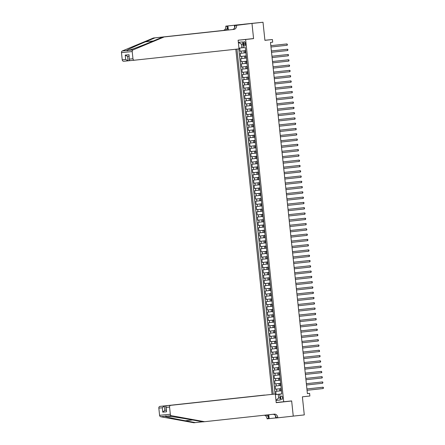 <?xml version="1.0" encoding="UTF-8"?>
<svg xmlns="http://www.w3.org/2000/svg" width="445" height="445" viewBox="0 0 445 445"><rect width="100%" height="100%" fill="white"/><g stroke="black" fill="none" stroke-linecap="round" stroke-linejoin="round"><path stroke-width="0.67" d="M282.542 397.63A1.697 0.934 -96.2 0 0 281.429 396.028A1.697 0.934 -96.2 0 0 280.684 397.808A1.697 0.934 -96.2 0 0 281.796 399.41A1.697 0.934 -96.2 0 0 282.542 397.63M235.811 49.234L272.084 394.326M243.771 24.219L263.012 22.25L264.914 40.339L272.418 39.527L264.903 40.261M276.2 402.514L291.653 400.923L293.249 416.103L304.285 414.912L302.383 396.823L309.881 396.011L309.609 393.369L307.395 393.586M245.985 39.371L253.578 38.626L251.981 23.446L263.012 22.25M239.688 48.066L240.022 51.22L245.662 50.613M245.362 52.805L240.244 53.333L240.578 56.504L246.213 55.892L240.578 56.504M245.918 58.084L240.795 58.618L241.129 61.783L246.769 61.176L241.129 61.783M246.474 63.368L241.351 63.896L241.685 67.067L247.325 66.455M247.025 68.647L241.908 69.181L242.241 72.346L247.882 71.734M247.581 73.931L242.464 74.46L242.798 77.63L248.432 77.018M248.138 79.21L243.02 79.738L243.348 82.909L248.989 82.297M248.694 84.489L243.571 85.023L243.905 88.188L249.545 87.582M249.25 89.773L244.127 90.302L244.461 93.472L250.101 92.86M249.801 95.052L244.683 95.586L245.017 98.751L250.657 98.145M250.357 100.336L245.24 100.865L245.573 104.035L251.208 103.424L245.573 104.035M250.913 105.615L245.796 106.149L246.124 109.314L251.764 108.702M251.47 110.9L246.346 111.428L246.68 114.599L252.321 113.987M252.02 116.178L246.903 116.707L247.236 119.877L252.877 119.266M252.576 121.457L247.459 121.991L247.793 125.162L253.433 124.55M253.133 126.742L248.015 127.27L248.349 130.441L253.984 129.829M253.689 132.02L248.566 132.554L248.9 135.719L254.54 135.113M254.245 137.305L249.122 137.833L249.456 141.004L255.096 140.392M254.796 142.584L249.678 143.118L250.012 146.283L255.653 145.676M255.352 147.868L250.235 148.396L250.568 151.567L256.209 150.955L250.568 151.567M255.908 153.147L250.791 153.675L251.125 156.846L256.759 156.234M256.465 158.426L251.342 158.96L251.675 162.13L257.316 161.518M257.021 163.71L251.898 164.238L252.232 167.409L257.872 166.797M257.572 168.989L252.454 169.523L252.788 172.688L258.428 172.082M258.128 174.273L253.01 174.802L253.344 177.972L258.979 177.36M258.684 179.552L253.567 180.086L253.895 183.251L259.535 182.645M259.24 184.836L254.117 185.365L254.451 188.535L260.091 187.923M259.797 190.115L254.673 190.649L255.007 193.814L260.648 193.202M260.876 195.377L255.23 195.928L255.564 199.099L261.204 198.487L255.564 199.099M260.904 200.678L255.786 201.207L256.12 204.377L261.755 203.766M261.46 205.957L256.342 206.491L256.67 209.662L262.311 209.05M262.016 211.242L256.893 211.77L257.227 214.941L262.867 214.329M262.567 216.52L257.449 217.054L257.783 220.219L263.423 219.613M263.123 221.805L258.005 222.333L258.339 225.504L263.98 224.892M263.679 227.084L258.562 227.618L258.895 230.783L264.53 230.171M264.235 232.368L259.112 232.896L259.446 236.067L265.087 235.455M264.792 237.647L259.669 238.175L260.002 241.346L265.643 240.734M265.342 242.926L260.225 243.46L260.559 246.63L266.199 246.018L260.559 246.63M265.899 248.21L260.781 248.738L261.115 251.909L266.755 251.297M266.455 253.489L261.337 254.023L261.671 257.188L267.306 256.581M267.011 258.773L261.888 259.302L262.222 262.472L267.862 261.86M267.567 264.052L262.444 264.586L262.778 267.751L268.418 267.145M268.118 269.336L263.001 269.865L263.334 273.035L268.975 272.423M268.674 274.615L263.557 275.149L263.891 278.314L269.525 277.702M269.231 279.899L264.113 280.428L264.441 283.599L270.082 282.987M269.787 285.178L264.664 285.707L264.998 288.877L270.638 288.265L264.998 288.877M270.343 290.457L265.22 290.991L265.554 294.162L271.194 293.55L265.554 294.162M270.894 295.741L265.776 296.27L266.11 299.441L271.75 298.829M271.45 301.02L266.333 301.554L266.666 304.719L272.301 304.113M272.006 306.305L266.889 306.833L267.217 310.004L272.857 309.392M272.562 311.583L267.439 312.117L267.773 315.282L273.414 314.671M273.113 316.868L267.996 317.396L268.329 320.567L273.97 319.955M273.669 322.147L268.552 322.675L268.886 325.846L274.526 325.234M274.226 327.425L269.108 327.959L269.442 331.13L275.077 330.518M274.782 332.71L269.659 333.238L269.993 336.409L275.633 335.797M275.338 337.989L270.215 338.523L270.549 341.688L276.189 341.081L270.549 341.688M275.889 343.273L270.771 343.801L271.105 346.972L276.745 346.36M276.445 348.552L271.328 349.086L271.661 352.251L277.302 351.645M277.001 353.836L271.884 354.365L272.218 357.535L277.852 356.923M277.558 359.115L272.435 359.649L272.768 362.814L278.409 362.202M278.114 364.394L272.991 364.928L273.325 368.098L278.965 367.487M278.665 369.678L273.547 370.207L273.881 373.377L279.521 372.765M279.221 374.957L274.103 375.491L274.437 378.656L280.072 378.05M279.777 380.241L274.66 380.77L274.988 383.94L280.628 383.329L274.988 383.94M280.333 385.52L275.21 386.054L275.544 389.219L281.184 388.613L275.544 389.219M272.418 39.527L272.69 42.169L270.488 42.403L307.4 393.608L309.609 393.369M243.465 43.382L243.587 44.544A1.647 0.901 -96.2 0 0 244.661 46.091A1.647 0.901 -96.2 0 0 245.384 44.367L245.262 43.204A1.647 0.901 -96.2 0 0 244.188 41.658A1.647 0.901 -96.2 0 0 243.465 43.382L245.262 43.187M283.71 401.779L245.634 39.488L238.125 40.222L239.032 48.883L134.451 60.209A1.591 1.329 84.4 0 0 134.451 60.209A1.591 1.329 84.4 0 1 132.96 58.768L132.204 51.559L121.468 52.605A1.591 1.329 -95.6 0 1 122.314 50.958L153.408 38.014L223.129 30.46A3.716 3.109 84.4 0 0 225.826 26.433L225.799 26.138L251.976 23.418L253.567 38.548L238.125 40.222M281.746 393.936L279.716 394.17L281.746 393.97L245.334 47.52L243.304 47.721L242.692 41.908L238.348 42.336M279.716 394.17L280.328 399.977L275.978 400.405M236.94 49.111L273.213 394.214M280.89 390.805L279.755 390.927L279.532 388.813M280.083 378.105L274.437 378.656M279.527 372.827L273.881 373.377M278.965 367.509L273.325 368.098M278.414 362.23L272.768 362.814M277.858 356.946L272.218 357.535M277.302 351.667L271.661 352.251M276.745 346.382L271.105 346.972M275.639 335.819L269.993 336.409M275.082 330.574L269.442 331.13M274.532 325.295L268.886 325.846M273.97 319.977L268.329 320.567M273.414 314.698L267.773 315.282M272.863 309.414L267.217 310.004M272.307 304.135L266.666 304.719M271.75 298.851L266.11 299.441M270.087 283.042L264.441 283.599M269.531 277.73L263.891 278.314M268.975 272.446L263.334 273.035M268.418 267.167L262.778 267.751M267.868 261.882L262.222 262.472M267.312 256.604L261.671 257.188M266.755 251.319L261.115 251.909M265.648 240.795L260.002 241.346M265.092 235.516L259.446 236.067M264.536 230.198L258.895 230.783M263.98 224.914L258.339 225.504M263.423 219.635L257.783 220.219M262.867 214.351L257.227 214.941M262.316 209.072L256.67 209.662M261.76 203.788L256.12 204.377M260.653 193.263L255.007 193.814M260.097 187.985L254.451 188.535M259.541 182.667L253.895 183.251M258.984 177.383L253.344 177.972M258.428 172.104L252.788 172.688M257.872 166.819L252.232 167.409M257.321 161.541L251.675 162.13M256.765 156.262L251.125 156.846M255.658 145.732L250.012 146.283M255.102 140.453L249.456 141.004M254.546 135.135L248.9 135.719M253.989 129.851L248.349 130.441M253.433 124.572L247.793 125.162M252.877 119.288L247.236 119.877M252.321 114.009L246.68 114.599M251.77 108.73L246.124 109.314M250.663 98.2L245.017 98.751M250.101 92.883L244.461 93.472M249.545 87.604L243.905 88.188M248.994 82.319L243.348 82.909M248.438 77.041L242.798 77.63M247.882 71.762L242.241 72.346M247.325 66.477L241.685 67.067M245.668 50.669L240.022 51.22M238.793 48.911L275.071 394.036M275.366 394.576L281.741 393.892M279.755 390.927L275.767 391.333L276.1 394.504M245.89 52.783L245.362 52.833L245.145 50.719M246.219 55.953L245.696 55.998L246.219 55.937M245.696 55.998L245.918 58.111L246.441 58.061M246.775 61.232L246.252 61.282L246.775 61.221M246.252 61.282L246.474 63.396L246.997 63.346M247.331 66.516L246.808 66.561L247.331 66.5M246.808 66.561L247.031 68.675L247.554 68.625M247.887 71.795L247.364 71.845L247.887 71.784M247.364 71.845L247.587 73.953L248.11 73.909M248.444 77.074L247.921 77.124L248.438 77.063M247.921 77.124L248.138 79.238L248.666 79.188M248.994 82.358L248.471 82.403L248.994 82.342M248.471 82.403L248.694 84.517L249.217 84.472M249.55 87.637L249.028 87.687L249.55 87.626M249.028 87.687L249.25 89.801L249.773 89.751M250.107 92.922L249.584 92.966L250.107 92.905M249.584 92.966L249.806 95.08L250.329 95.035M250.14 98.25L250.363 100.364L250.885 100.314M251.219 103.485L250.691 103.529L251.214 103.468M250.691 103.529L250.913 105.643L251.436 105.593M251.77 108.764L251.247 108.814L251.77 108.752M251.247 108.814L251.47 110.922L251.992 110.877M252.326 114.042L251.803 114.092L252.326 114.031M251.803 114.092L252.026 116.206L252.549 116.156M252.882 119.327L252.36 119.377L252.882 119.31M252.36 119.377L252.582 121.485L253.105 121.441M253.439 124.606L252.916 124.656L253.433 124.594M252.916 124.656L253.138 126.769L253.661 126.719M253.989 129.89L253.466 129.934L253.989 129.873M253.466 129.934L253.689 132.048L254.212 132.004M254.546 135.169L254.023 135.219L254.546 135.158M254.023 135.219L254.245 137.333L254.768 137.282M254.579 140.498L254.801 142.611L255.324 142.561M255.135 145.782L255.358 147.896L255.881 147.846M256.214 151.016L255.691 151.061L256.209 151M255.691 151.061L255.908 153.175L256.437 153.124M256.765 156.295L256.242 156.345L256.765 156.284M256.242 156.345L256.465 158.453L256.988 158.409M257.321 161.574L256.798 161.624L257.321 161.563M256.798 161.624L257.021 163.738L257.544 163.688M257.877 166.858L257.355 166.903L257.877 166.842M257.355 166.903L257.577 169.017L258.1 168.972M258.434 172.137L257.911 172.187L258.434 172.126M257.911 172.187L258.133 174.301L258.656 174.251M258.99 177.422L258.467 177.466L258.984 177.405M258.467 177.466L258.684 179.58L259.213 179.53M259.541 182.7L259.018 182.75L259.541 182.689M259.018 182.75L259.24 184.864L259.763 184.814M259.574 188.029L259.797 190.143L260.319 190.093M261.209 198.542L260.687 198.592L261.204 198.531M260.687 198.592L260.909 200.706L261.432 200.656M261.766 203.827L261.237 203.877L261.76 203.81M261.237 203.877L261.46 205.985L261.983 205.94M262.316 209.106L261.793 209.156L262.316 209.094M261.793 209.156L262.016 211.269L262.539 211.219M262.873 214.39L262.35 214.434L262.873 214.373M262.35 214.434L262.572 216.548L263.095 216.504M263.429 219.669L262.906 219.719L263.429 219.658M262.906 219.719L263.129 221.833L263.651 221.782M263.985 224.953L263.462 224.998L263.98 224.936M263.462 224.998L263.685 227.111L264.208 227.061M264.536 230.232L264.013 230.282L264.536 230.221M264.013 230.282L264.235 232.39L264.758 232.346M264.569 235.561L264.792 237.674L265.315 237.624M265.125 240.845L265.348 242.953L265.871 242.909M266.205 246.074L265.682 246.124L266.205 246.063M265.682 246.124L265.904 248.238L266.427 248.188M266.761 251.358L266.238 251.403L266.755 251.342M266.238 251.403L266.46 253.517L266.983 253.472M267.312 256.637L266.789 256.687L267.312 256.626M266.789 256.687L267.011 258.801L267.534 258.751M267.868 261.921L267.345 261.966L267.868 261.905M267.345 261.966L267.567 264.08L268.09 264.03M268.424 267.2L267.901 267.25L268.424 267.189M267.901 267.25L268.124 269.364L268.647 269.314M268.98 272.485L268.457 272.529L268.98 272.468M268.457 272.529L268.68 274.643L269.203 274.593M269.536 277.763L269.014 277.814L269.531 277.752M269.014 277.814L269.231 279.922L269.759 279.877M269.564 283.092L269.787 285.206L270.31 285.156M270.643 288.327L270.121 288.377L270.643 288.31M270.121 288.377L270.343 290.485L270.866 290.44M271.2 293.605L270.677 293.655L271.2 293.594M270.677 293.655L270.899 295.769L271.422 295.719M271.756 298.89L271.233 298.934L271.756 298.873M271.233 298.934L271.456 301.048L271.978 301.004M272.312 304.169L271.784 304.219L272.307 304.157M271.784 304.219L272.006 306.332L272.529 306.282M272.863 309.453L272.34 309.498L272.863 309.436M272.34 309.498L272.562 311.611L273.085 311.561M273.419 314.732L272.896 314.782L273.419 314.721M272.896 314.782L273.119 316.89L273.642 316.846M273.975 320.011L273.453 320.061L273.975 320M273.453 320.061L273.675 322.174L274.198 322.124M274.009 325.345L274.231 327.453L274.754 327.409M274.559 330.624L274.782 332.738L275.305 332.688M275.639 335.858L275.116 335.903L275.639 335.841M275.116 335.903L275.338 338.016L275.861 337.972M276.195 341.137L275.672 341.187L276.195 341.126M275.672 341.187L275.894 343.301L276.417 343.251M276.751 346.421L276.228 346.466L276.751 346.405M276.228 346.466L276.451 348.58L276.974 348.53M277.307 351.7L276.784 351.75L277.302 351.689M276.784 351.75L277.007 353.864L277.53 353.814M277.858 356.985L277.335 357.029L277.858 356.968M277.335 357.029L277.558 359.143L278.081 359.093M278.414 362.263L277.891 362.313L278.414 362.252M277.891 362.313L278.114 364.422L278.637 364.377M278.971 367.542L278.448 367.592L278.971 367.531M278.448 367.592L278.67 369.706L279.193 369.656M279.004 372.871L279.226 374.985L279.749 374.94M279.56 378.155L279.777 380.269L280.305 380.219M280.634 383.39L280.111 383.434L280.634 383.373M280.111 383.434L280.333 385.548L280.856 385.498M281.19 388.669L280.667 388.719L281.19 388.657M280.667 388.719L280.89 390.832L281.412 390.782M242.914 44.005L241.429 44.15L241.819 47.843L238.954 48.143M243.298 47.687L241.819 47.843M253.578 38.626L245.634 39.488M280.1 397.83L278.62 397.991L280.105 397.847M281.741 393.914L278.231 394.298L278.62 397.991L275.978 400.355M275.372 394.593L278.231 394.298M241.429 44.15L238.353 42.381M270.833 45.685L286.997 43.933L287.136 45.257L270.972 47.003M270.833 45.679L286.997 43.933L287.453 44.817L287.136 45.257M153.408 38.014L154.994 37.858L145.459 41.824C134.957 46.236 128.655 49.139 126.558 50.546L127.214 50.797L128.805 50.324C132.549 49.239 143.985 44.873 153.019 41.09L162.553 37.119L232.273 29.57A3.716 3.109 84.4 0 0 234.977 25.537L251.976 23.418M162.553 37.119L233.864 29.415A3.716 3.109 84.4 0 0 236.562 25.382M227.812 30.049L227.417 26.277A3.716 3.109 84.4 0 1 224.714 30.305L154.994 37.858M128.032 60.837L123.716 61.254A1.591 1.329 -95.6 0 1 123.704 61.26A1.591 1.329 -95.6 0 1 122.225 59.814L121.468 52.605M128.805 50.324L133.049 49.912L164.144 36.963M237.791 24.931L238.259 24.881M234.676 27.634L234.432 25.298L245.173 24.13L238.247 24.82M234.432 25.298L236.534 25.092M225.799 26.138L227.901 25.932L228.33 29.993M237.786 24.864L227.901 25.932M129.907 60.631L128.054 60.832L125.696 59.474L125.234 55.091L127.593 56.448L128.054 60.832L123.704 61.26M133.049 49.912A1.591 1.329 84.4 0 0 132.204 51.559M127.582 56.448L128.939 56.32L127.582 56.448M125.234 55.091L129.033 54.724L129.323 59.997L130.101 60.631L134.44 60.209M129.033 54.724L129.323 59.997M204.578 421.699L274.304 414.15A3.716 3.109 -95.6 0 1 277.78 417.516L277.808 417.805L293.255 416.131L291.664 401.001L276.217 402.675L275.31 394.014L170.724 405.334A1.591 1.329 84.4 0 0 169.567 407.064L170.329 414.273A1.591 1.329 84.4 0 0 171.497 415.702L204.578 421.699L202.992 421.854L192.846 420.019C183.229 418.25 171.141 416.409 167.248 416.12L165.551 415.975L165.006 416.336C167.348 417.226 174.106 418.701 185.287 420.753L195.433 422.594L202.714 421.804M264.575 395.06L159.989 406.385L164.327 405.962L164.789 410.346L166.135 410.212L164.789 410.346L162.759 412.159L162.303 407.776L164.327 405.962L264.575 395.06M291.664 401.001L284.071 401.74M195.433 422.594L193.842 422.75L160.762 416.754A1.591 1.329 -95.6 0 1 159.588 415.324L170.329 414.273M162.303 407.776L158.832 408.115L159.588 415.324M275.7 417.938L267.072 418.851L267.045 418.561A3.716 3.109 -95.6 0 0 264.33 415.23M277.808 417.805L275.705 418.011L275.461 415.68M280.567 402.091L276.206 402.558M275.31 394.014L170.724 405.334M268.252 414.807L268.63 418.406L267.045 418.561M268.769 414.751L269.175 418.645M158.832 408.115A1.591 1.329 -95.6 0 1 159.989 406.385M273.007 414.289A3.716 3.109 -95.6 0 1 276.189 417.666L277.78 417.516M265.86 415.063A3.716 3.109 -95.6 0 1 268.63 418.406M169.567 407.064L166.102 407.403L165.751 406.558L166.391 405.762M166.102 407.403L166.564 411.786L165.751 406.558M287.693 50.535L287.954 49.567L287.553 49.217L271.383 50.958L287.553 49.217L287.693 50.535L271.528 52.288M288.249 55.814L288.505 54.852L288.11 54.496L271.94 56.237L288.11 54.496L288.249 55.814L272.079 57.566M288.805 61.099L289.061 60.131L287.937 59.847L272.496 61.521L288.666 59.775L288.805 61.099L272.635 62.851M289.356 66.377L289.617 65.415L289.217 65.059L273.052 66.8L289.217 65.059L289.356 66.377L273.191 68.13M289.912 71.662L290.173 70.694L289.05 70.41L273.608 72.084L289.773 70.338L289.912 71.662L273.747 73.408M274.165 77.374L290.329 75.622L290.468 76.941L274.298 78.693M274.159 77.363L290.329 75.622L290.724 75.978L290.468 76.941M291.024 82.225L291.28 81.257L290.157 80.973L274.715 82.648L290.885 80.901L291.024 82.225L274.854 83.972M275.271 87.932L291.442 86.185L291.581 87.504L275.411 89.256M275.271 87.926L291.442 86.185L291.892 87.064L291.581 87.504M275.828 93.216L291.992 91.464L292.131 92.783L275.967 94.535M275.828 93.205L291.992 91.464L292.393 91.82L292.131 92.783M292.688 98.067L292.949 97.099L291.825 96.815L276.384 98.49L292.549 96.749L292.688 98.067L276.523 99.819M293.244 103.346L293.5 102.383L293.105 102.027L276.935 103.768L293.105 102.027L293.244 103.346L277.074 105.098M293.8 108.63L294.056 107.662L292.932 107.379L277.491 109.053L293.661 107.306L293.8 108.63L277.63 110.377M294.351 113.909L294.668 113.475L294.217 112.591L278.047 114.332L294.217 112.591L294.351 113.909L278.186 115.661M294.907 119.193L295.168 118.225L294.045 117.942L278.603 119.616L294.768 117.869L294.907 119.193L278.742 120.94M295.463 124.472L295.725 123.51L295.324 123.154L279.154 124.895L295.324 123.154L295.463 124.472L279.299 126.224M296.02 129.756L296.275 128.789L295.152 128.505L279.71 130.179L295.88 128.433L296.02 129.756L279.849 131.503M280.267 135.464L296.437 133.717L296.576 135.035L280.406 136.787M280.267 135.458L296.437 133.717L296.832 134.067L296.576 135.035M280.823 140.748L296.987 138.996L297.127 140.314L280.962 142.066M280.823 140.737L296.987 138.996L297.388 139.352L297.127 140.314M297.683 145.598L297.944 144.631L296.821 144.347L281.379 146.021L297.544 144.275L297.683 145.598L281.518 147.351M298.239 150.877L298.5 149.915L298.1 149.559L281.93 151.3L298.1 149.559L298.239 150.877L282.074 152.629M298.795 156.162L299.051 155.194L297.928 154.91L282.486 156.584L298.656 154.838L298.795 156.162L282.625 157.908M299.351 161.44L299.607 160.478L299.212 160.122L283.042 161.863L299.212 160.122L299.351 161.44L283.181 163.193M299.902 166.725L300.164 165.757L299.04 165.473L283.599 167.148L299.763 165.401L299.902 166.725L283.738 168.471M300.458 172.004L300.72 171.041L299.596 170.752L284.155 172.426L300.319 170.685L300.458 172.004L284.294 173.756M284.711 177.716L300.876 175.964L301.015 177.282L284.845 179.035M284.705 177.705L300.876 175.964L301.276 176.32L301.015 177.282M285.262 182.995L301.432 181.249L301.571 182.567L285.401 184.319M285.262 182.99L301.432 181.249L301.827 181.599L301.571 182.567M285.818 188.28L301.988 186.527L302.127 187.846L285.957 189.598M285.818 188.268L301.988 186.527L302.383 186.883L302.127 187.846M302.678 193.13L302.939 192.162L301.816 191.878L286.374 193.553L302.539 191.806L302.678 193.13L286.513 194.877M303.234 198.409L303.496 197.446L303.095 197.09L286.93 198.832L303.095 197.09L303.234 198.409L287.07 200.161M303.79 203.693L304.046 202.725L302.928 202.442L287.481 204.116L303.651 202.369L303.79 203.693L287.62 205.44M304.347 208.972L304.603 208.01L303.479 207.72L288.037 209.395L304.208 207.654L304.347 208.972L288.176 210.724M304.897 214.251L305.159 213.288L304.035 213.005L288.594 214.679L304.764 212.933L304.897 214.251L288.733 216.003M305.454 219.535L305.715 218.567L304.591 218.284L289.15 219.958L305.315 218.217L305.454 219.535L289.289 221.287M289.706 225.248L305.871 223.496L306.01 224.814L289.845 226.566M289.701 225.237L305.871 223.496L306.271 223.852L306.01 224.814M290.257 230.527L306.427 228.774L306.566 230.098L290.396 231.851M290.257 230.521L306.427 228.774L306.878 229.659L306.566 230.098M290.813 235.811L306.983 234.059L307.122 235.377L290.952 237.129M290.813 235.8L306.983 234.059L307.378 234.415L307.122 235.377M307.673 240.662L307.934 239.694L306.811 239.41L291.369 241.084L307.534 239.338L307.673 240.662L291.508 242.408M308.229 245.94L308.491 244.978L307.367 244.689L291.926 246.363L308.09 244.622L308.229 245.94L292.065 247.693M308.786 251.225L309.047 250.257L307.923 249.973L292.476 251.648L308.646 249.901L308.786 251.225L292.621 252.971M309.342 256.504L309.598 255.536L308.474 255.252L293.032 256.926L309.203 255.185L309.342 256.504L293.172 258.256M309.898 261.782L310.154 260.82L309.759 260.464L293.589 262.205L309.759 260.464L309.898 261.782L293.728 263.535M310.449 267.067L310.71 266.099L309.587 265.815L294.145 267.49L310.31 265.743L310.449 267.067L294.284 268.819M294.701 272.779L310.866 271.027L311.005 272.346L294.84 274.098M294.701 272.768L310.866 271.027L311.266 271.383L311.005 272.346M295.257 278.058L311.422 276.306L311.561 277.63L295.391 279.377M295.252 278.053L311.422 276.306L311.823 276.662L311.561 277.63M295.808 283.343L311.978 281.59L312.117 282.909L295.947 284.661M295.808 283.332L311.978 281.59L312.373 281.946L312.117 282.909M312.674 288.193L312.93 287.225L311.806 286.942L296.364 288.616L312.535 286.869L312.674 288.193L296.503 289.94M313.224 293.472L313.486 292.51L312.362 292.22L296.921 293.895L313.085 292.154L313.224 293.472L297.06 295.224M313.781 298.751L314.042 297.788L313.642 297.432L297.477 299.174L313.642 297.432L313.781 298.751L297.616 300.503M314.337 304.035L314.593 303.067L313.475 302.784L298.028 304.458L314.198 302.717L314.337 304.035L298.167 305.787M314.893 309.314L315.149 308.352L314.754 307.996L298.584 309.737L314.754 307.996L314.893 309.314L298.723 311.066M315.444 314.598L315.705 313.63L314.582 313.347L299.14 315.021L315.31 313.274L315.444 314.598L299.279 316.351M299.696 320.311L315.861 318.559L316 319.877L299.835 321.629M299.696 320.3L315.861 318.559L316.261 318.915L316 319.877M300.253 325.59L316.417 323.838L316.556 325.161L300.392 326.908M300.247 325.584L316.417 323.838L316.873 324.722L316.556 325.161M317.113 330.44L317.368 329.478L316.25 329.189L300.803 330.863L316.974 329.122L317.113 330.44L300.942 332.193M317.669 335.725L317.925 334.757L316.801 334.473L301.36 336.147L317.53 334.401L317.669 335.725L301.499 337.471M318.22 341.003L318.481 340.036L317.357 339.752L301.916 341.426L318.08 339.685L318.22 341.003L302.055 342.756M318.776 346.282L319.037 345.32L318.637 344.964L302.472 346.705L318.637 344.964L318.776 346.282L302.611 348.034M319.332 351.567L319.649 351.127L319.193 350.243L303.023 351.989L319.193 350.243L319.332 351.567L303.167 353.319M319.888 356.846L320.144 355.883L319.749 355.527L303.579 357.268L319.749 355.527L319.888 356.846L303.718 358.598M320.445 362.13L320.7 361.162L319.577 360.878L304.135 362.553L320.305 360.806L320.445 362.13L304.274 363.877M304.692 367.843L320.856 366.09L320.995 367.409L304.831 369.161M304.692 367.831L320.856 366.09L321.257 366.446L320.995 367.409M305.248 373.121L321.412 371.369L321.551 372.693L305.387 374.44M305.248 373.116L321.412 371.369L321.868 372.254L321.551 372.693M322.108 377.972L322.369 377.01L321.245 376.72L305.798 378.395L321.969 376.654L322.108 377.972L305.938 379.724M322.664 383.251L322.92 382.288L322.525 381.932L306.355 383.673L322.525 381.932L322.664 383.251L306.494 385.003M323.22 388.535L323.476 387.567L322.352 387.284L306.911 388.958L323.081 387.217L323.22 388.535L307.05 390.287M279.199 385.643L278.976 383.534M278.642 380.364L278.42 378.25M278.086 375.079L277.864 372.971M277.53 369.801L277.307 367.687M276.979 364.522L276.757 362.408M276.423 359.237L276.2 357.124M275.867 353.959L275.644 351.845M275.31 348.674L275.088 346.566M274.754 343.395L274.537 341.282M274.203 338.111L273.981 336.003M273.647 332.832L273.425 330.718M273.091 327.553L272.868 325.44M272.535 322.269L272.312 320.155M271.984 316.99L271.762 314.876M271.428 311.706L271.205 309.592M270.872 306.427L270.649 304.313M270.315 301.143L270.093 299.034M269.759 295.864L269.536 293.75M269.208 290.579L268.986 288.471M268.652 285.301L268.43 283.187M268.096 280.022L267.873 277.908M267.54 274.737L267.317 272.624M266.983 269.459L266.761 267.345M266.433 264.174L266.21 262.066M265.876 258.895L265.654 256.782M265.32 253.611L265.098 251.503M264.764 248.332L264.541 246.219M264.208 243.053L263.991 240.94M263.657 237.769L263.434 235.655M263.101 232.49L262.878 230.377M262.544 227.206L262.322 225.092M261.988 221.927L261.766 219.813M261.438 216.643L261.215 214.535M260.881 211.364L260.659 209.25M260.325 206.08L260.103 203.971M259.769 200.801L259.546 198.687M259.213 195.522L258.99 193.408M258.662 190.238L258.439 188.124M258.106 184.959L257.883 182.845M257.549 179.674L257.327 177.566M256.993 174.395L256.771 172.282M256.437 169.111L256.214 167.003M255.886 163.832L255.664 161.719M255.33 158.554L255.107 156.44M254.774 153.269L254.551 151.155M254.217 147.99L253.995 145.877M253.661 142.706L253.444 140.592M253.11 137.427L252.888 135.313M252.554 132.143L252.332 130.035M251.998 126.864L251.775 124.75M251.442 121.585L251.219 119.471M250.885 116.301L250.668 114.187M250.335 111.022L250.112 108.908M249.779 105.738L249.556 103.624M249.222 100.459L249 98.345M248.666 95.174L248.444 93.066M248.115 89.896L247.893 87.782M247.559 84.611L247.337 82.503M247.003 79.332L246.78 77.219M246.447 74.054L246.224 71.94M245.89 68.769L245.668 66.655M245.34 63.49L245.117 61.377M244.783 58.206L244.561 56.098M244.227 52.927L244.005 50.813M241.301 53.233L241.079 51.119M276.829 391.233L276.606 389.119M276.273 385.949L276.05 383.835M275.716 380.67L275.494 378.556M275.16 375.385L274.938 373.272M274.604 370.107L274.387 367.993M274.053 364.822L273.831 362.714M273.497 359.543L273.274 357.43M272.941 354.259L272.718 352.151M272.385 348.98L272.162 346.866M271.828 343.701L271.611 341.588M271.278 338.417L271.055 336.303M270.721 333.138L270.499 331.024M270.165 327.854L269.943 325.746M269.609 322.575L269.386 320.461M269.058 317.291L268.836 315.182M268.502 312.012L268.279 309.898M267.946 306.733L267.723 304.619M267.389 301.449L267.167 299.335M266.833 296.17L266.611 294.056M266.282 290.885L266.06 288.772M265.726 285.607L265.504 283.493M265.17 280.322L264.947 278.214M264.614 275.043L264.391 272.93M264.057 269.759L263.841 267.651M263.507 264.48L263.284 262.366M262.951 259.201L262.728 257.088M262.394 253.917L262.172 251.803M261.838 248.638L261.615 246.524M261.282 243.354L261.065 241.246M260.731 238.075L260.509 235.961M260.175 232.791L259.952 230.682M259.619 227.512L259.396 225.398M259.062 222.233L258.84 220.119M258.512 216.949L258.289 214.835M257.955 211.67L257.733 209.556M257.399 206.385L257.177 204.272M256.843 201.107L256.62 198.993M256.287 195.822L256.064 193.714M255.736 190.543L255.513 188.43M255.18 185.265L254.957 183.151M254.623 179.98L254.401 177.867M254.067 174.701L253.845 172.588M253.511 169.417L253.288 167.303M252.96 164.138L252.738 162.024M252.404 158.854L252.182 156.746M251.848 153.575L251.625 151.461M251.292 148.291L251.069 146.183M250.735 143.012L250.518 140.898M250.185 137.733L249.962 135.619M249.628 132.449L249.406 130.335M249.072 127.17L248.85 125.056M248.516 121.886L248.293 119.772M247.965 116.607L247.743 114.493M247.409 111.322L247.186 109.214M246.853 106.043L246.63 103.93M246.296 100.765L246.074 98.651M245.74 95.48L245.518 93.367M245.189 90.201L244.967 88.088M244.633 84.917L244.411 82.803M244.077 79.638L243.854 77.525M243.521 74.354L243.298 72.246M242.964 69.075L242.742 66.961M242.414 63.791L242.191 61.683M241.858 58.512L241.635 56.398M245.712 52.799L245.49 50.686M246.269 58.084L246.046 55.97M246.825 63.362L246.602 61.249M247.376 68.641L247.153 66.533M247.932 73.926L247.709 71.812M248.488 79.204L248.266 77.096M249.044 84.489L248.822 82.375M249.595 89.768L249.378 87.654M250.151 95.052L249.929 92.938M250.707 100.331L250.485 98.217M251.264 105.61L251.041 103.501M251.82 110.894L251.597 108.78M252.371 116.173L252.154 114.065M252.927 121.457L252.704 119.343M253.483 126.736L253.261 124.622M254.039 132.02L253.817 129.907M254.596 137.299L254.373 135.185M255.146 142.584L254.924 140.47M255.703 147.862L255.48 145.749M256.259 153.141L256.036 151.033M256.815 158.426L256.593 156.312M257.371 163.704L257.149 161.591M257.922 168.989L257.7 166.875M258.478 174.268L258.256 172.154M259.035 179.552L258.812 177.438M259.591 184.831L259.368 182.717M260.141 190.11L259.925 188.001M260.698 195.394L260.475 193.28M261.254 200.673L261.031 198.565M261.81 205.957L261.588 203.843M262.366 211.236L262.144 209.122M262.917 216.52L262.7 214.407M263.473 221.799L263.251 219.685M264.03 227.078L263.807 224.97M264.586 232.362L264.363 230.249M265.142 237.641L264.92 235.533M265.693 242.926L265.47 240.812M266.249 248.204L266.027 246.091M266.805 253.489L266.583 251.375M267.362 258.767L267.139 256.654M267.918 264.052L267.695 261.938M268.469 269.331L268.246 267.217M269.025 274.61L268.802 272.501M269.581 279.894L269.358 277.78M270.137 285.173L269.915 283.065M270.688 290.457L270.471 288.343M271.244 295.736L271.022 293.622M271.8 301.02L271.578 298.906M272.357 306.299L272.134 304.185M272.913 311.578L272.69 309.47M273.464 316.862L273.247 314.749M274.02 322.141L273.797 320.033M274.576 327.425L274.354 325.312M275.132 332.704L274.91 330.591M275.689 337.989L275.466 335.875M276.239 343.267L276.017 341.154M276.796 348.552L276.573 346.438M277.352 353.831L277.129 351.717M277.908 359.109L277.686 357.001M278.464 364.394L278.242 362.28M279.015 369.673L278.793 367.564M279.571 374.957L279.349 372.843M280.127 380.236L279.905 378.122M280.684 385.52L280.461 383.406M281.234 390.799L281.017 388.685M245.384 44.35L243.587 44.544M145.459 41.824L153.28 40.979M134.429 60.209L130.112 60.631M232.273 29.57L233.864 29.415M224.714 30.305L223.129 30.46M122.225 59.814L125.696 59.474M129.495 59.107L132.96 58.768M122.314 50.958L126.558 50.546M227.417 26.277L225.826 26.433M185.287 420.753L192.574 419.969M166.564 411.786L162.759 412.159M171.497 415.702L167.248 416.12M165.006 416.336L160.762 416.754M260.353 195.422L260.13 193.314"/></g></svg>
